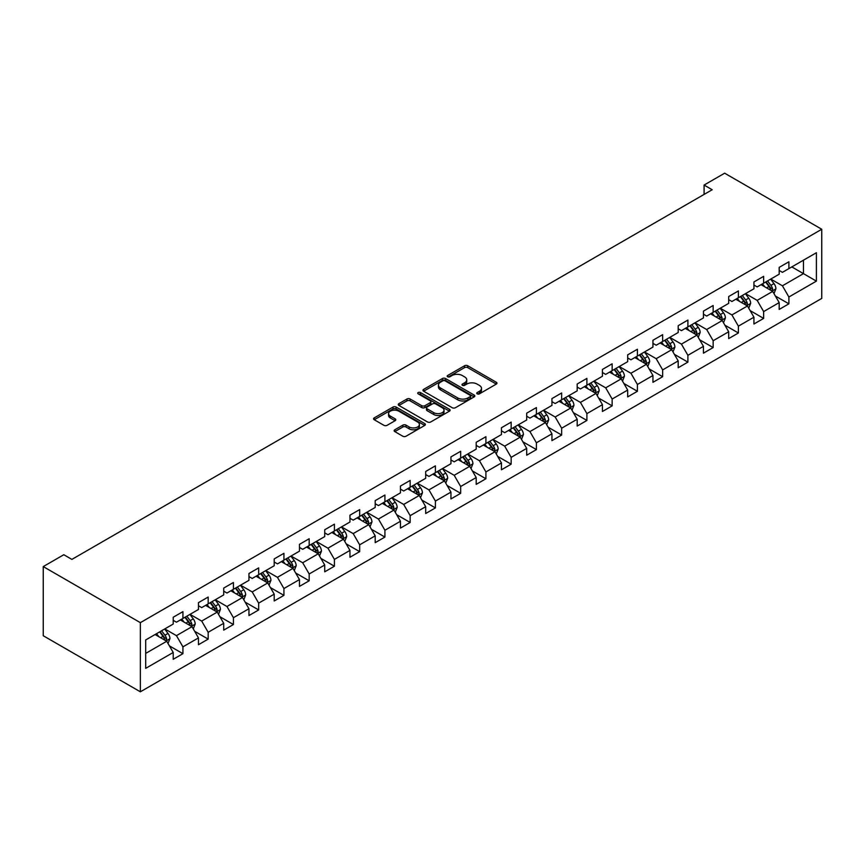 <?xml version="1.0" encoding="UTF-8"?>
<svg xmlns="http://www.w3.org/2000/svg" width="865" height="865" viewBox="0 0 865 865"><rect width="100%" height="100%" fill="white"/><g stroke="black" fill="none" stroke-linecap="round" stroke-linejoin="round"><path stroke-width="1.3" d="M477.221 393.845A1.568 0.908 0 0 0 479.437 393.845L496.315 384.092A2.249 1.298 0 0 0 496.975 383.173A2.249 1.298 0 0 0 496.315 382.265L467.727 365.754A2.249 1.298 0 0 0 464.548 365.754L447.67 375.496A1.568 0.908 0 0 0 447.205 376.134A1.568 0.908 0 0 0 447.67 376.783A1.568 0.908 0 0 0 449.887 376.783L452.071 375.518A7.19 4.152 0 0 1 462.245 375.518L464.624 376.891A7.19 4.152 0 0 1 466.732 379.832A7.19 4.152 0 0 1 464.624 382.762L462.44 384.028A1.568 0.908 0 0 0 461.986 384.666A1.568 0.908 0 0 0 462.44 385.314A1.568 0.908 0 0 0 464.667 385.314L466.851 384.049A7.19 4.152 0 0 1 477.015 384.049L479.405 385.422A7.19 4.152 0 0 1 481.502 388.363A7.19 4.152 0 0 1 479.405 391.294L477.221 392.559A1.568 0.908 0 0 0 476.756 393.197A1.568 0.908 0 0 0 477.221 393.845L477.221 392.559M394.808 429.775A2.249 1.298 0 0 0 394.148 430.694A2.249 1.298 0 0 0 394.808 431.603L402.831 436.241A2.249 1.298 0 0 0 406.009 436.241L424.747 425.418A2.249 1.298 0 0 0 425.407 424.499A2.249 1.298 0 0 0 424.747 423.58L396.159 407.069A2.249 1.298 0 0 0 392.98 407.069L374.231 417.892A2.249 1.298 0 0 0 373.572 418.811A2.249 1.298 0 0 0 374.231 419.73L383.919 425.321A2.249 1.298 0 0 0 387.098 425.321L395.121 420.693A2.249 1.298 0 0 0 395.781 419.774A2.249 1.298 0 0 0 395.121 418.855L390.32 416.087A6.012 3.471 0 0 1 388.558 413.632A6.012 3.471 0 0 1 392.267 410.421A6.012 3.471 0 0 1 398.819 411.178L417.644 422.044A6.012 3.471 0 0 1 419.406 424.499A6.012 3.471 0 0 1 415.687 427.699A6.012 3.471 0 0 1 409.145 426.953L406.009 425.137A2.249 1.298 0 0 0 402.831 425.137L394.808 429.775L394.808 431.603M821.75 229.257L724.643 173.195L704.088 185.056L712.176 189.738L71.892 559.396L63.805 554.725L43.25 566.586L140.357 622.659L821.75 229.257L821.75 298.414L140.357 691.805L140.357 622.659M452.233 407.718A2.249 1.298 0 0 0 455.412 407.718L474.161 396.894A2.249 1.298 0 0 0 474.82 395.975A2.249 1.298 0 0 0 474.161 395.056L445.562 378.546A2.249 1.298 0 0 0 442.383 378.546L423.634 389.369A2.249 1.298 0 0 0 422.985 390.288A2.249 1.298 0 0 0 423.634 391.207L452.233 407.718M418.79 394.18A1.568 0.908 0 0 1 420.379 394.408L420.379 392.537L449.454 409.318A2.249 1.298 0 0 1 450.114 410.237A2.249 1.298 0 0 1 449.454 411.156L430.705 421.979A2.249 1.298 0 0 1 427.526 421.979L398.938 405.469L398.938 403.631A2.249 1.298 0 0 0 398.278 404.55A2.249 1.298 0 0 0 398.938 405.469M398.938 403.631L406.961 399.003A2.249 1.298 0 0 1 410.14 399.003L421.731 405.696A2.249 1.298 0 0 0 424.91 405.696L430.229 402.625A2.249 1.298 0 0 0 430.889 401.706A2.249 1.298 0 0 0 430.229 400.787L418.163 393.813A1.568 0.908 0 0 1 417.698 393.175A1.568 0.908 0 0 1 418.671 392.342A1.568 0.908 0 0 1 420.379 392.537M169.41 645.874L182.926 653.68L182.926 646.858L198.463 637.894L198.463 644.706L208.173 639.105L208.173 632.283L223.711 623.308L223.711 630.131L233.42 624.53L233.42 617.707L248.958 608.733L248.958 615.556L258.667 609.955L258.667 603.132L274.205 594.158L274.205 600.98L283.925 595.369L283.925 588.546L299.463 579.582L299.463 586.405L309.173 580.793L309.173 573.971L324.71 565.007L324.71 571.819L334.42 566.218L334.42 559.396L349.957 550.421L349.957 557.244L359.667 551.643L359.667 544.82L375.205 535.846L375.205 542.669L384.914 537.068L384.914 530.245L400.452 521.271L400.452 528.093L410.161 522.482L410.161 515.67L425.699 506.695L425.699 513.518L435.409 507.906L435.409 501.084L450.946 492.12L450.946 498.943L460.667 493.331L460.667 486.508L476.204 477.545L476.204 484.357L485.914 478.756L485.914 471.933L501.451 462.959L501.451 469.782L511.161 464.181L511.161 457.358L526.699 448.384L526.699 455.206L536.408 449.605L536.408 442.783L551.946 433.808L551.946 440.631L561.655 435.019L561.655 428.197L577.193 419.233L577.193 426.056L586.902 420.444L586.902 413.621L602.44 404.658L602.44 411.481L612.15 405.869L612.15 399.046L627.687 390.072L627.687 396.894L637.408 391.294L637.408 384.471L652.945 375.496L652.945 382.319L662.655 376.718L662.655 369.896L678.192 360.921L678.192 367.744L687.902 362.132L687.902 355.32L703.44 346.346L703.44 353.169L713.149 347.557L713.149 340.734L728.687 331.771L728.687 338.593L738.396 332.982L738.396 326.159L753.934 317.196L753.934 324.007L763.644 318.407L763.644 311.584L779.181 302.609L779.181 309.432L788.891 303.831L788.891 297.009L816.409 281.125L816.409 252.71L803.466 260.192L803.466 273.643L816.409 281.125M182.926 653.68L173.216 659.292L173.216 652.47L145.698 668.353L145.698 639.949L173.216 624.054L173.216 617.242L182.926 611.631L182.926 618.453L198.463 609.479L198.463 602.656L208.173 597.055L208.173 603.878L223.711 594.904L223.711 588.081L233.42 582.48L233.42 589.303L248.958 580.329L248.958 573.506L258.667 567.894L258.667 574.717L274.205 565.753L274.205 558.931L283.925 553.319L283.925 560.142L299.463 551.178L299.463 544.355L309.173 538.744L309.173 545.566L324.71 536.592L324.71 529.769L334.42 524.168L334.42 530.991L349.957 522.017L349.957 515.194L359.667 509.593L359.667 516.416L375.205 507.441L375.205 500.619L384.914 495.018L384.914 501.83L400.452 492.866L400.452 486.043L410.161 480.432L410.161 487.255L425.699 478.291L425.699 471.468L435.409 465.857L435.409 472.679L450.946 463.705L450.946 456.893L460.667 451.281L460.667 458.104L476.204 449.13L476.204 442.307L485.914 436.706L485.914 443.529L501.451 434.554L501.451 427.732L511.161 422.131L511.161 428.954L526.699 419.979L526.699 413.156L536.408 407.556L536.408 414.367L551.946 405.404L551.946 398.581L561.655 392.97L561.655 399.792L577.193 390.829L577.193 384.006L586.902 378.394L586.902 385.217L602.44 376.243L602.44 369.431L612.15 363.819L612.15 370.642L627.687 361.667L627.687 354.845L637.408 349.244L637.408 356.066L652.945 347.092L652.945 340.269L662.655 334.668L662.655 341.491L678.192 332.517L678.192 325.694L687.902 320.082L687.902 326.905L703.44 317.942L703.44 311.119L713.149 305.507L713.149 312.33L728.687 303.366L728.687 296.544L738.396 290.932L738.396 297.755L753.934 288.78L753.934 281.958L763.644 276.357L763.644 283.179L779.181 274.205L779.181 267.382L788.891 261.781L788.891 268.604L816.409 252.71M180.342 619.946L191.987 626.671L176.449 635.645L164.804 628.92M173.216 620.324L176.449 622.195L182.926 618.453M176.449 635.645L182.926 646.858M191.987 626.671L198.463 637.894M205.589 605.37L217.234 612.096L201.696 621.07L190.051 614.345M198.463 605.749L201.696 607.608L208.173 603.878M201.696 621.07L208.173 632.283M217.234 612.096L223.711 623.308M230.836 590.795L242.492 597.52L226.954 606.495L215.299 599.759M223.711 591.163L226.954 593.033L233.42 589.303M226.954 606.495L233.42 617.707M242.492 597.52L248.958 608.733M256.083 576.22L267.739 582.945L252.202 591.92L240.546 585.183M248.958 576.587L252.202 578.458L258.667 574.717M252.202 591.92L258.667 603.132M267.739 582.945L274.205 594.158M281.33 561.634L292.986 568.37L277.449 577.333L265.793 570.608M274.205 562.012L277.449 563.883L283.925 560.142M277.449 577.333L283.925 588.546M292.986 568.37L299.463 579.582M306.578 547.058L318.233 553.795L302.696 562.758L291.04 556.033M299.463 547.437L302.696 549.307L309.173 545.566M302.696 562.758L309.173 573.971M318.233 553.795L324.71 565.007M331.825 532.483L343.481 539.209L327.943 548.183L316.287 541.458M324.71 532.862L327.943 534.732L334.42 530.991M327.943 548.183L334.42 559.396M343.481 539.209L349.957 550.421M357.083 517.908L368.728 524.633L353.19 533.608L341.545 526.882M349.957 518.276L353.19 520.146L359.667 516.416M353.19 533.608L359.667 544.82M368.728 524.633L375.205 535.846M382.33 503.333L393.975 510.058L378.438 519.032L366.792 512.296M375.205 503.7L378.438 505.571L384.914 501.83M378.438 519.032L384.914 530.245M393.975 510.058L400.452 521.271M407.577 488.757L419.233 495.483L403.696 504.446L392.04 497.721M400.452 489.125L403.696 490.996L410.161 487.255M403.696 504.446L410.161 515.67M419.233 495.483L425.699 506.695M432.824 474.171L444.48 480.908L428.943 489.871L417.287 483.146M425.699 474.55L428.943 476.42L435.409 472.679M428.943 489.871L435.409 501.084M444.48 480.908L450.946 492.12M458.072 459.596L469.727 466.322L454.19 475.296L442.534 468.571M450.946 459.975L454.19 461.845L460.667 458.104M454.19 475.296L460.667 486.508M469.727 466.322L476.204 477.545M483.319 445.021L494.975 451.746L479.437 460.721L467.781 453.995M476.204 445.399L479.437 447.259L485.914 443.529M479.437 460.721L485.914 471.933M494.975 451.746L501.451 462.959M508.566 430.446L520.222 437.171L504.684 446.145L493.028 439.42M501.451 430.813L504.684 432.684L511.161 428.954M504.684 446.145L511.161 457.358M520.222 437.171L526.699 448.384M533.813 415.87L545.469 422.596L529.931 431.57L518.276 424.834M526.699 416.238L529.931 418.109L536.408 414.367M529.931 431.57L536.408 442.783M545.469 422.596L551.946 433.808M559.071 401.295L570.716 408.021L555.179 416.984L543.534 410.259M551.946 401.663L555.179 403.533L561.655 399.792M555.179 416.984L561.655 428.197M570.716 408.021L577.193 419.233M584.318 386.709L595.974 393.445L580.426 402.409L568.781 395.683M577.193 387.088L580.426 388.958L586.902 385.217M580.426 402.409L586.902 413.621M595.974 393.445L602.44 404.658M609.566 372.134L621.221 378.859L605.684 387.834L594.028 381.108M602.44 372.512L605.684 374.383L612.15 370.642M605.684 387.834L612.15 399.046M621.221 378.859L627.687 390.072M634.813 357.559L646.469 364.284L630.931 373.258L619.275 366.533M627.687 357.937L630.931 359.797L637.408 356.066M630.931 373.258L637.408 384.471M646.469 364.284L652.945 375.496M660.06 342.983L671.716 349.709L656.178 358.683L644.522 351.947M652.945 343.351L656.178 345.221L662.655 341.491M656.178 358.683L662.655 369.896M671.716 349.709L678.192 360.921M685.307 328.408L696.963 335.133L681.425 344.108L669.77 337.372M678.192 328.776L681.425 330.646L687.902 326.905M681.425 344.108L687.902 355.32M696.963 335.133L703.44 346.346M710.554 313.822L722.21 320.558L706.673 329.522L695.017 322.796M703.44 314.2L706.673 316.071L713.149 312.33M706.673 329.522L713.149 340.734M722.21 320.558L728.687 331.771M735.812 299.247L747.457 305.983L731.92 314.946L720.275 308.221M728.687 299.625L731.92 301.496L738.396 297.755M731.92 314.946L738.396 326.159M747.457 305.983L753.934 317.196M761.059 284.671L772.705 291.397L757.167 300.371L745.522 293.646M753.934 285.05L757.167 286.91L763.644 283.179M757.167 300.371L763.644 311.584M772.705 291.397L779.181 302.609M791.81 266.917L803.466 273.643L782.425 285.796L770.769 279.071M779.181 270.464L782.425 272.334L788.891 268.604M782.425 285.796L788.891 297.009M43.25 566.586L43.25 635.743L140.357 691.805M704.088 185.056L704.088 194.409M145.698 653.399L166.74 641.257L155.084 634.521M166.74 641.257L173.216 652.47M775.375 296.025L788.891 303.831M750.128 310.6L763.644 318.407M724.881 325.186L738.396 332.982M699.634 339.761L713.149 347.557M674.386 354.336L687.902 362.132M649.139 368.912L662.655 376.718M623.892 383.487L637.408 391.294M598.645 398.062L612.15 405.869M573.387 412.648L586.902 420.444M548.14 427.224L561.655 435.019M522.893 441.799L536.408 449.605M497.645 456.374L511.161 464.181M472.398 470.949L485.914 478.756M447.151 485.525L460.667 493.331M421.904 500.111L435.409 507.906M396.646 514.686L410.161 522.482M371.399 529.261L384.914 537.068M346.151 543.836L359.667 551.643M320.904 558.412L334.42 566.218M295.657 572.998L309.173 580.793M270.41 587.573L283.925 595.369M245.163 602.148L258.667 609.955M219.905 616.723L233.42 624.53M194.657 631.299L208.173 639.105M477.848 394.062L479.405 393.164A7.19 4.152 0 0 0 481.502 390.234L481.502 388.363M466.732 379.832L466.732 381.703A7.19 4.152 0 0 1 464.624 384.633L463.067 385.531M496.315 382.265L496.315 384.092L467.727 367.625A2.249 1.298 0 0 0 464.548 367.625L448.297 376.999M474.128 396.905L445.562 380.416A2.249 1.298 0 0 0 442.383 380.416L423.666 391.218M470.182 396.613A1.568 0.908 0 0 0 470.647 395.975A1.568 0.908 0 0 0 470.182 395.327L445.086 380.838A1.568 0.908 0 0 0 442.858 380.838L440.555 382.168A7.19 4.152 0 0 0 438.447 385.109A7.19 4.152 0 0 0 440.555 388.039L457.715 397.943A7.19 4.152 0 0 0 467.879 397.943L470.182 396.613L470.182 398.484A1.568 0.908 0 0 0 470.647 397.846L470.647 395.975M438.447 385.109L438.447 386.969A7.19 4.152 0 0 0 440.555 389.91L440.555 388.039M470.182 398.484L467.879 399.814A7.19 4.152 0 0 1 457.715 399.814L440.555 389.91M398.96 405.48L406.961 400.873L406.961 399.003M430.889 401.706L430.889 403.577A2.249 1.298 0 0 1 430.229 404.496L424.91 407.566A2.249 1.298 0 0 1 421.731 407.566L410.14 400.873A2.249 1.298 0 0 0 406.961 400.873M420.379 394.408L449.422 411.167M433.765 412.648A6.012 3.471 0 0 0 440.317 413.394A6.012 3.471 0 0 0 444.026 410.194A6.012 3.471 0 0 0 442.264 407.739L435.636 403.912A2.249 1.298 0 0 0 432.457 403.912L427.137 406.983A2.249 1.298 0 0 0 426.477 407.902A2.249 1.298 0 0 0 427.137 408.81L433.765 412.648L433.765 414.508A6.012 3.471 0 0 0 440.317 415.265A6.012 3.471 0 0 0 444.026 412.064L444.026 410.194M426.477 407.902L426.477 409.761A2.249 1.298 0 0 0 427.137 410.68L427.137 408.81M433.765 414.508L427.137 410.68M419.406 424.499L419.406 426.369A6.012 3.471 0 0 1 415.687 429.57A6.012 3.471 0 0 1 409.145 428.824L406.009 427.007A2.249 1.298 0 0 0 402.831 427.007L394.829 431.624M388.558 413.632L388.558 415.503A6.012 3.471 0 0 0 390.32 417.957L390.32 416.087M395.089 420.714L390.32 417.957M424.726 425.429L396.159 408.94A2.249 1.298 0 0 0 392.98 408.94L374.264 419.741M773.991 293.613L775.916 288.769A6.066 3.503 -120 0 0 773.98 283.601L770.639 279.136M764.811 286.845L762.541 283.817M771.775 290.856L772.64 289.029A6.066 3.503 -120 0 0 770.899 285.374L767.558 280.92M766.044 281.795L769.753 286.737A3.092 1.784 60 0 1 770.315 287.677L772.64 289.029M765.622 282.033L768.963 286.499A6.066 3.503 60 0 1 770.693 290.143M748.744 308.189L750.669 303.345A6.066 3.503 -120 0 0 748.733 298.176L745.392 293.722M739.564 301.42L737.294 298.393M746.517 305.432L747.392 303.604A6.066 3.503 -120 0 0 745.652 299.95L742.311 295.495M740.797 296.371L744.495 301.323A3.092 1.784 60 0 1 745.057 302.253L747.392 303.604M740.375 296.619L743.716 301.074A6.066 3.503 60 0 1 745.446 304.718M723.486 322.775L725.411 317.92A6.066 3.503 -120 0 0 723.475 312.752L720.145 308.297M714.317 315.995L712.046 312.968M721.269 320.018L722.145 318.179A6.066 3.503 -120 0 0 720.404 314.525L717.063 310.07M715.55 310.946L719.248 315.898A3.092 1.784 60 0 1 719.81 316.839L722.145 318.179M715.117 311.195L718.458 315.649A6.066 3.503 60 0 1 720.199 319.304M698.239 337.35L700.163 332.495A6.066 3.503 -120 0 0 698.228 327.327L694.887 322.872M689.07 330.571L686.799 327.543M696.022 334.593L696.898 332.755A6.066 3.503 -120 0 0 695.157 329.111L691.816 324.645M690.292 325.521L694 330.473A3.092 1.784 60 0 1 694.563 331.414L696.898 332.755M689.87 325.77L693.211 330.225A6.066 3.503 60 0 1 694.952 333.879M672.992 351.925L674.916 347.07A6.066 3.503 -120 0 0 672.981 341.913L669.64 337.447M663.823 345.146L661.552 342.118M670.775 349.168L671.64 347.33A6.066 3.503 -120 0 0 669.91 343.686L666.569 339.221M665.044 340.107L668.753 345.049A3.092 1.784 60 0 1 669.315 345.989L671.64 347.33M664.623 340.345L667.964 344.811A6.066 3.503 60 0 1 669.705 348.454M647.744 366.5L649.669 361.646A6.066 3.503 -120 0 0 647.734 356.488L644.393 352.023M638.575 359.732L636.305 356.694M645.528 363.743L646.393 361.905A6.066 3.503 -120 0 0 644.663 358.261L641.322 353.807M639.797 354.682L643.506 359.624A3.092 1.784 60 0 1 644.068 360.564L646.393 361.905M639.376 354.92L642.717 359.386A6.066 3.503 60 0 1 644.457 363.03M622.497 381.076L624.422 376.232A6.066 3.503 -120 0 0 622.486 371.063L619.145 366.609M613.317 374.307L611.058 371.28M620.281 378.319L621.146 376.491A6.066 3.503 -120 0 0 619.416 372.837L616.075 368.382M614.55 369.258L618.259 374.199A3.092 1.784 60 0 1 618.821 375.14L621.146 376.491M614.128 369.496L617.469 373.961A6.066 3.503 60 0 1 619.199 377.605M597.25 395.651L599.175 390.807A6.066 3.503 -120 0 0 597.239 385.639L593.898 381.184M588.07 388.882L585.8 385.855M595.034 392.894L595.899 391.067A6.066 3.503 -120 0 0 594.158 387.412L590.817 382.957M589.303 383.833L593.012 388.785A3.092 1.784 60 0 1 593.574 389.715L595.899 391.067M588.881 384.082L592.222 388.536A6.066 3.503 60 0 1 593.952 392.18M572.003 410.237L573.928 405.382A6.066 3.503 -120 0 0 571.992 400.214L568.651 395.759M562.823 403.458L560.552 400.43M569.786 407.48L570.651 405.642A6.066 3.503 -120 0 0 568.91 401.998L565.569 397.532M564.056 398.408L567.764 403.36A3.092 1.784 60 0 1 568.316 404.301L570.651 405.642M563.634 398.657L566.975 403.112A6.066 3.503 60 0 1 568.705 406.766M546.745 424.812L548.68 419.957A6.066 3.503 -120 0 0 546.745 414.8L543.404 410.334M537.576 418.033L535.305 415.005M544.528 422.055L545.404 420.217A6.066 3.503 -120 0 0 543.663 416.573L540.322 412.108M538.808 412.983L542.506 417.936A3.092 1.784 60 0 1 543.069 418.876L545.404 420.217M538.387 413.232L541.728 417.687A6.066 3.503 60 0 1 543.458 421.341M521.498 439.388L523.422 434.533A6.066 3.503 -120 0 0 521.487 429.375L518.146 424.91M512.329 432.619L510.058 429.581M519.281 436.63L520.157 434.792A6.066 3.503 -120 0 0 518.416 431.148L515.075 426.683M513.561 427.57L517.259 432.511A3.092 1.784 60 0 1 517.821 433.452L520.157 434.792M513.129 427.807L516.47 432.273A6.066 3.503 60 0 1 518.211 435.917M496.25 453.963L498.175 449.119A6.066 3.503 -120 0 0 496.24 443.95L492.899 439.485M487.082 447.194L484.811 444.167M494.034 451.206L494.899 449.368A6.066 3.503 -120 0 0 493.169 445.724L489.828 441.269M488.303 442.145L492.012 447.086A3.092 1.784 60 0 1 492.574 448.027L494.899 449.368M487.882 442.383L491.223 446.848A6.066 3.503 60 0 1 492.964 450.492M471.003 468.538L472.928 463.694A6.066 3.503 -120 0 0 470.993 458.526L467.651 454.071M461.834 461.769L459.564 458.742M468.787 465.781L469.652 463.954A6.066 3.503 -120 0 0 467.922 460.299L464.581 455.844M463.056 456.72L466.765 461.661A3.092 1.784 60 0 1 467.327 462.602L469.652 463.954M462.634 456.969L465.976 461.423A6.066 3.503 60 0 1 467.716 465.067M445.756 483.113L447.681 478.269A6.066 3.503 -120 0 0 445.745 473.101L442.404 468.646M436.576 476.345L434.317 473.317M443.54 480.367L444.405 478.529A6.066 3.503 -120 0 0 442.675 474.874L439.334 470.419M437.809 471.295L441.518 476.247A3.092 1.784 60 0 1 442.08 477.177L444.405 478.529M437.387 471.544L440.728 475.999A6.066 3.503 60 0 1 442.469 479.653M420.509 497.699L422.434 492.845A6.066 3.503 -120 0 0 420.498 487.676L417.157 483.221M411.329 490.92L409.059 487.892M418.292 494.942L419.157 493.104A6.066 3.503 -120 0 0 417.417 489.46L414.075 484.995M412.562 485.871L416.27 490.823A3.092 1.784 60 0 1 416.833 491.763L419.157 493.104M412.14 486.119L415.481 490.574A6.066 3.503 60 0 1 417.211 494.229M395.262 512.275L397.186 507.42A6.066 3.503 -120 0 0 395.251 502.262L391.91 497.797M386.082 505.495L383.811 502.468M393.045 509.517L393.91 507.679A6.066 3.503 -120 0 0 392.169 504.036L388.828 499.57M387.315 500.446L391.023 505.398A3.092 1.784 60 0 1 391.575 506.339L393.91 507.679M386.893 500.694L390.234 505.149A6.066 3.503 60 0 1 391.964 508.804M370.015 526.85L371.939 521.995A6.066 3.503 -120 0 0 370.004 516.837L366.663 512.372M360.835 520.081L358.564 517.043M367.787 524.093L368.663 522.255A6.066 3.503 -120 0 0 366.922 518.611L363.581 514.156M362.067 515.032L365.765 519.973A3.092 1.784 60 0 1 366.328 520.914L368.663 522.255M361.646 515.27L364.987 519.735A6.066 3.503 60 0 1 366.717 523.379M344.757 541.425L346.681 536.581A6.066 3.503 -120 0 0 344.746 531.413L341.405 526.958M335.588 534.657L333.317 531.629M342.54 538.668L343.416 536.841A6.066 3.503 -120 0 0 341.675 533.186L338.334 528.731M336.82 529.607L340.518 534.548A3.092 1.784 60 0 1 341.08 535.489L343.416 536.841M336.388 529.845L339.729 534.311A6.066 3.503 60 0 1 341.47 537.954M319.509 556L321.434 551.156A6.066 3.503 -120 0 0 319.499 545.988L316.157 541.533M310.34 549.232L308.07 546.204M317.293 553.243L318.158 551.416A6.066 3.503 -120 0 0 316.428 547.761L313.087 543.307M311.562 544.182L315.271 549.134A3.092 1.784 60 0 1 315.833 550.064L318.158 551.416M311.14 544.431L314.482 548.886A6.066 3.503 60 0 1 316.222 552.53M294.262 570.586L296.187 565.732A6.066 3.503 -120 0 0 294.251 560.563L290.91 556.109M285.093 563.807L282.823 560.779M292.046 567.829L292.911 565.991A6.066 3.503 -120 0 0 291.181 562.337L287.84 557.882M286.315 558.758L290.024 563.71A3.092 1.784 60 0 1 290.586 564.65L292.911 565.991M285.893 559.006L289.234 563.461A6.066 3.503 60 0 1 290.975 567.116M269.015 585.162L270.94 580.307A6.066 3.503 -120 0 0 269.004 575.139L265.663 570.684M259.846 578.382L257.575 575.355M266.798 582.404L267.663 580.566A6.066 3.503 -120 0 0 265.933 576.923L262.592 572.457M261.068 573.333L264.776 578.285A3.092 1.784 60 0 1 265.339 579.226L267.663 580.566M260.646 573.582L263.987 578.036A6.066 3.503 60 0 1 265.728 581.691M243.768 599.737L245.692 594.882A6.066 3.503 -120 0 0 243.757 589.725L240.416 585.259M234.588 592.957L232.328 589.93M241.551 596.98L242.416 595.142A6.066 3.503 -120 0 0 240.686 591.498L237.345 587.032M235.821 587.919L239.529 592.86A3.092 1.784 60 0 1 240.092 593.801L242.416 595.142M235.399 588.157L238.74 592.622A6.066 3.503 60 0 1 240.47 596.266M218.521 614.312L220.445 609.468A6.066 3.503 -120 0 0 218.51 604.3L215.169 599.834M209.341 607.544L207.07 604.516M216.304 611.555L217.169 609.717A6.066 3.503 -120 0 0 215.428 606.073L212.087 601.618M210.573 602.494L214.282 607.435A3.092 1.784 60 0 1 214.844 608.376L217.169 609.717M210.152 602.732L213.493 607.198A6.066 3.503 60 0 1 215.223 610.841M193.273 628.887L195.198 624.043A6.066 3.503 -120 0 0 193.263 618.875L189.922 614.42M184.094 622.119L181.823 619.091M191.057 626.13L191.922 624.303A6.066 3.503 -120 0 0 190.181 620.648L186.84 616.194M185.326 617.069L189.024 622.011A3.092 1.784 60 0 1 189.586 622.951L191.922 624.303M184.905 617.307L188.246 621.773A6.066 3.503 60 0 1 189.976 625.417M168.015 643.463L169.951 638.619A6.066 3.503 -120 0 0 168.015 633.45L164.674 628.996M158.846 636.694L156.576 633.667M165.799 640.705L166.675 638.878A6.066 3.503 -120 0 0 164.934 635.224L161.593 630.769M160.079 631.645L163.777 636.597A3.092 1.784 60 0 1 164.339 637.527L166.675 638.878M159.657 631.893L162.988 636.348A6.066 3.503 60 0 1 164.728 639.992M479.405 393.164L479.405 391.294M462.44 385.314L462.44 384.028M464.624 384.633L464.624 382.762M447.67 376.783L447.67 375.496M464.548 367.625L464.548 365.754M467.727 367.625L467.727 365.754M423.634 391.207L423.634 389.369M442.383 380.416L442.383 378.546M445.562 380.416L445.562 378.546M474.161 396.894L474.161 395.056M457.715 399.814L457.715 397.943M467.879 399.814L467.879 397.943M410.14 400.873L410.14 399.003M421.731 407.566L421.731 405.696M424.91 407.566L424.91 405.696M430.229 404.496L430.229 402.625M449.454 411.156L449.454 409.318M402.831 427.007L402.831 425.137M406.009 427.007L406.009 425.137M409.145 428.824L409.145 426.953M395.121 420.693L395.121 418.855M374.231 419.73L374.231 417.892M392.98 408.94L392.98 407.069M396.159 408.94L396.159 407.069M424.747 425.418L424.747 423.58M772.11 291.051L775.873 288.878M770.899 285.374L773.98 283.601M766.585 287.861L768.963 286.499M746.863 305.637L750.625 303.464M745.652 299.95L748.733 298.176M741.337 302.447L743.716 301.074M721.615 320.212L725.378 318.039M720.404 314.525L723.475 312.752M716.09 317.022L718.458 315.649M696.368 334.787L700.131 332.614M695.157 329.111L698.228 327.327M690.843 331.598L693.211 330.225M671.121 349.363L674.884 347.189M669.91 343.686L672.981 341.913M665.596 346.173L667.964 344.811M645.863 363.938L649.626 361.765M644.663 358.261L647.734 356.488M640.349 360.748L642.717 359.386M620.616 378.513L624.379 376.351M619.416 372.837L622.486 371.063M615.101 375.334L617.469 373.961M595.369 393.099L599.131 390.926M594.158 387.412L597.239 385.639M589.843 389.91L592.222 388.536M570.121 407.675L573.884 405.501M568.91 401.998L571.992 400.214M564.596 404.485L566.975 403.112M544.874 422.25L548.637 420.076M543.663 416.573L546.745 414.8M539.349 419.06L541.728 417.687M519.627 436.825L523.39 434.652M518.416 431.148L521.487 429.375M514.102 433.635L516.47 432.273M494.38 451.4L498.143 449.227M493.169 445.724L496.24 443.95M488.855 448.211L491.223 446.848M469.122 465.986L472.885 463.813M467.922 460.299L470.993 458.526M463.608 462.797L465.976 461.423M443.875 480.562L447.638 478.388M442.675 474.874L445.745 473.101M438.36 477.372L440.728 475.999M418.628 495.137L422.39 492.964M417.417 489.46L420.498 487.676M413.102 491.947L415.481 490.574M393.38 509.712L397.143 507.539M392.169 504.036L395.251 502.262M387.855 506.522L390.234 505.149M368.133 524.287L371.896 522.114M366.922 518.611L370.004 516.837M362.608 521.098L364.987 519.735M342.886 538.863L346.649 536.689M341.675 533.186L344.746 531.413M337.361 535.684L339.729 534.311M317.639 553.449L321.402 551.275M316.428 547.761L319.499 545.988M312.114 550.259L314.482 548.886M292.392 568.024L296.154 565.851M291.181 562.337L294.251 560.563M286.866 564.834L289.234 563.461M267.134 582.599L270.896 580.426M265.933 576.923L269.004 575.139M261.619 579.409L263.987 578.036M241.886 597.174L245.649 595.001M240.686 591.498L243.757 589.725M236.361 593.985L238.74 592.622M216.639 611.75L220.402 609.576M215.428 606.073L218.51 604.3M211.114 608.56L213.493 607.198M191.392 626.325L195.155 624.162M190.181 620.648L193.263 618.875M185.867 623.146L188.246 621.773M166.145 640.911L169.908 638.738M164.934 635.224L168.015 633.45M160.62 637.721L162.988 636.348"/></g></svg>
